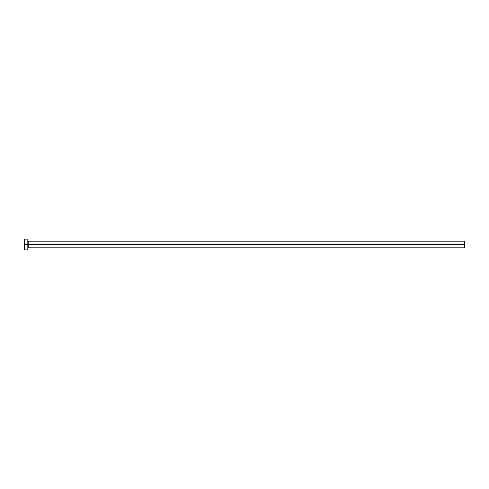 <?xml version="1.0" encoding="UTF-8"?>
<svg xmlns="http://www.w3.org/2000/svg" width="489" height="489" viewBox="0 0 489 489"><rect width="100%" height="100%" fill="white"/><g stroke="black" fill="none" stroke-linecap="round" stroke-linejoin="round"><path stroke-width="0.73" d="M24.45 249.873L24.45 239.127L24.45 244.5L464.55 244.5L464.55 247.862L464.55 244.5L28.148 244.5L28.148 241.138L28.148 244.5L24.45 244.5L24.45 249.873L27.812 249.873L27.812 239.127L27.812 249.873M27.812 248.198L28.148 244.5L28.148 247.862L464.55 247.862M464.55 244.5L464.55 241.138L464.55 244.5M464.55 241.138L28.148 241.138L27.812 240.802M24.45 239.127L27.812 239.127"/></g></svg>
